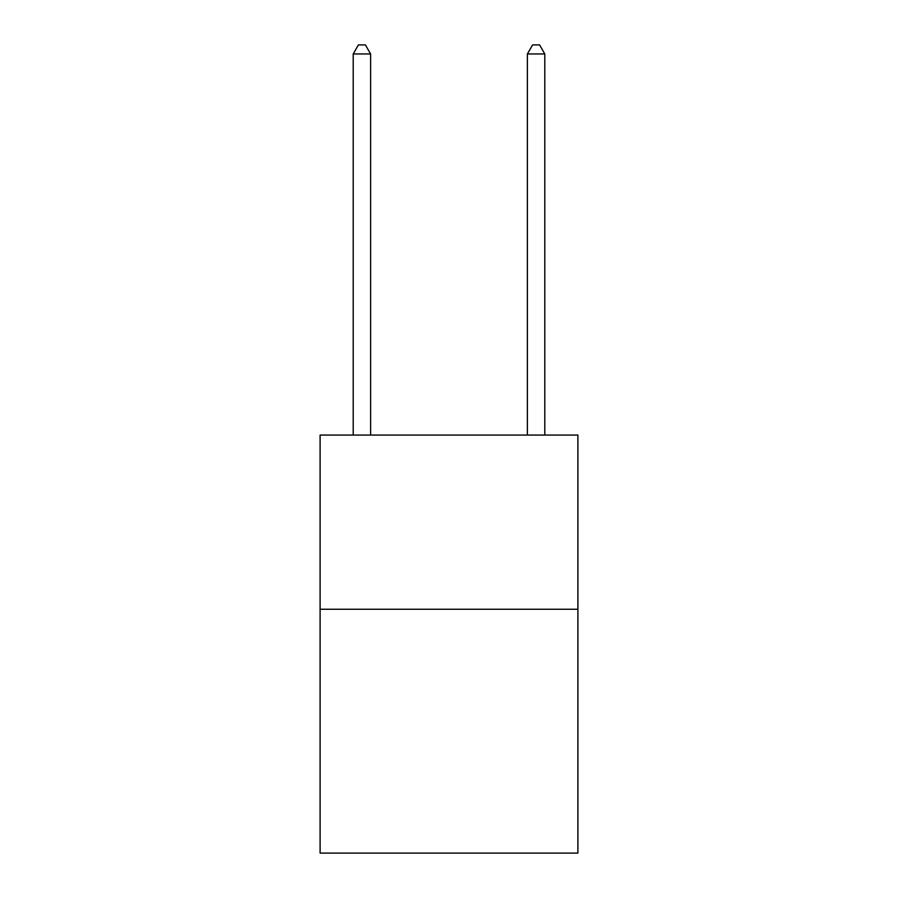 <?xml version="1.0" encoding="UTF-8"?>
<svg xmlns="http://www.w3.org/2000/svg" width="898" height="898" viewBox="0 0 898 898"><rect width="100%" height="100%" fill="white"/><g stroke="black" fill="none" stroke-linecap="round" stroke-linejoin="round"><path stroke-width="1.35" d="M577.897 609.248L577.897 853.1L320.103 853.1L320.103 435.07L577.897 435.07L577.897 609.248L320.103 609.248M370.616 435.07L370.616 53.959L353.206 53.959L353.206 435.07M353.206 53.959L358.425 44.9L365.396 44.9L370.616 53.959M544.794 435.07L544.794 53.959L527.384 53.959L527.384 435.07M527.384 53.959L532.604 44.9L539.575 44.9L544.794 53.959"/></g></svg>
